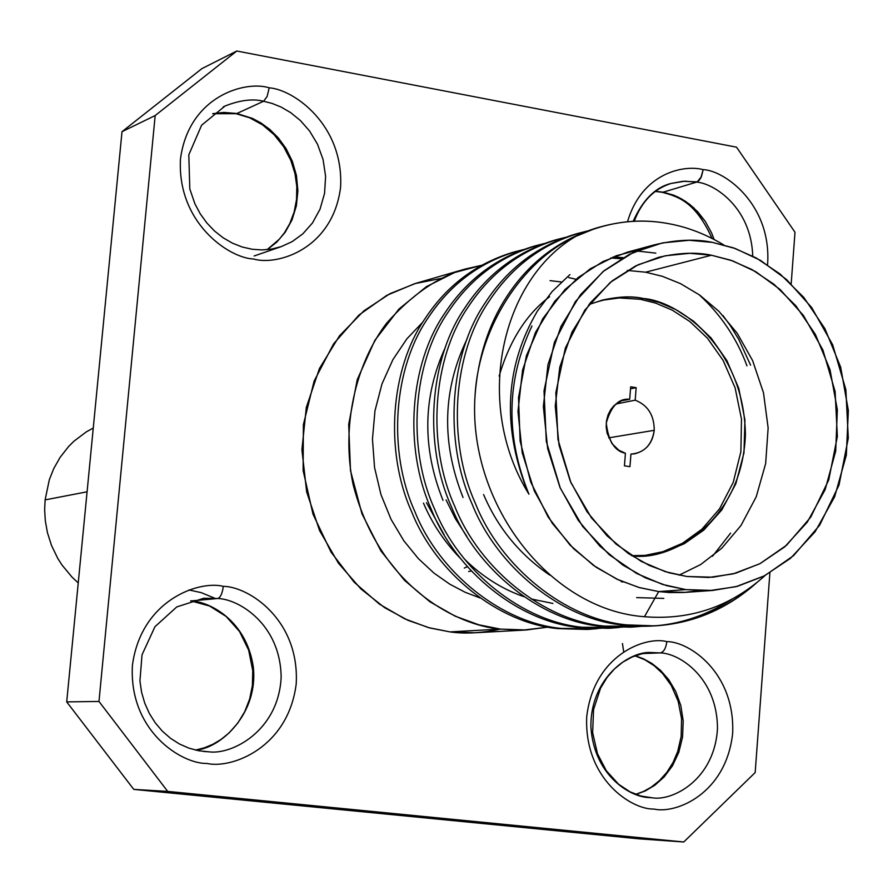 <?xml version="1.0" encoding="UTF-8"?>
<svg xmlns="http://www.w3.org/2000/svg" width="893" height="893" viewBox="0 0 893 893"><rect width="100%" height="100%" fill="white"/><g stroke="black" fill="none" stroke-linecap="round" stroke-linejoin="round"><path stroke-width="1.34" d="M608.702 437.849L654.234 430.326C654.234 415.267 647.894 405.21 635.191 400.164L615.813 404.038L635.191 400.164C647.894 405.21 654.234 415.267 654.234 430.326C651.923 445.06 644.154 452.974 630.949 454.091L629.956 466.648L624.43 465.833L625.424 453.264C614.775 451.266 608.379 441.175 606.247 423.014C611.18 405.935 618.994 398.032 629.688 399.305L630.67 386.792L636.173 387.662L635.191 400.164L636.173 387.662L630.67 386.792L629.688 399.305L621.64 400.689L614.06 405.578L610.7 409.686L608.066 414.854L606.503 420.826L606.191 427.167L607.162 433.384L612.085 443.743L618.838 450.217L625.424 453.264L624.43 465.833L629.956 466.648L630.949 454.091L634.499 453.845C646.041 450.987 652.616 443.14 654.234 430.326L608.702 437.849M561.418 281.976L550.032 280.636M636.642 597.618L663.812 598.399M654.134 244.894L627.522 252.127L602.965 261.526L578.084 277.578L554.765 301.22L535.42 332.509L522.561 370.126L517.973 411.416L522.215 452.818L534.315 490.927L552.265 523.265L573.652 548.737L596.312 567.368L618.637 579.97L639.6 587.661L658.71 591.579L685.902 589.614L658.71 591.579L644.445 616.717C548.838 609.897 466.872 502.078 475.143 394.126C478.246 356.709 488.717 324.315 506.543 296.945C529.114 262.241 559.621 239.112 598.042 227.548L596.245 228.061C558.594 239.893 528.689 262.855 506.543 296.945C488.717 324.315 478.246 356.709 475.143 394.126C479.485 326.693 522.45 260.432 575.829 236.344C501.308 279.699 472.788 403.882 528.935 494.197L526.39 488.471C501.922 424.532 505.572 365.416 537.374 311.121L552.142 291.531L569.935 274.586L552.142 291.531L537.374 311.121C505.572 365.416 501.922 424.532 526.39 488.471L528.935 494.197C505.338 436.108 506.342 380.05 531.949 326.001C506.342 380.05 505.338 436.108 528.935 494.197C472.788 403.882 501.308 279.699 575.829 236.344C522.45 260.432 479.485 326.693 475.143 394.126C466.872 502.078 548.838 609.897 644.445 616.717L658.71 591.579L685.266 592.383L712.77 590.44L685.902 589.614L709.422 590.63L735.988 586.69L764.687 575.706L793.598 555.625L819.651 525.207L839.029 485.033L848.294 438.162L845.861 389.616L832.667 344.787L811.692 307.549L786.554 279.52L760.401 260.321L735.319 248.533L712.458 242.394L689.15 240.273L662.461 242.918L633.137 252.552L603.054 271.55L575.393 301.577L554.386 342.365L544.016 390.844L546.304 441.443L560.291 488.114L582.627 526.423L609.227 554.698L636.62 573.462L662.55 584.435L685.902 589.614L666.569 585.629L645.338 577.816L622.745 565.001L599.795 546.069L578.139 520.195L559.944 487.332L547.666 448.621L543.357 406.561L547.967 364.634L560.971 326.425L580.528 294.679L604.115 270.679L629.286 254.405L654.134 244.894C676.436 239.637 695.881 238.799 712.458 242.394L733.376 247.841L756.226 257.954L780.203 274.095L803.845 297.458L824.92 328.669L840.648 367.112L848.35 410.523L846.33 455.196L834.631 496.809L815.063 531.837L790.484 558.348L763.816 576.152L737.417 586.321L712.77 590.44M636.653 250.989L655.842 253.121M613.033 256.994L623.214 257.653M722.95 315.519L730.217 325.476L738.79 339.463L750.6 365.181M746.983 365.873C736.803 338.324 720.785 314.537 698.906 294.511M621.316 258.747L610.712 257.954M483.593 494.555C497.747 527.796 519.793 554.642 549.72 575.092M467.028 339.083C442.571 389.772 441.231 442.571 463.032 497.479M466.916 536.548L455.363 518.666L446.087 499.89L455.363 518.666L466.916 536.548M445.518 346.997C422.757 396.525 421.92 447.639 442.995 500.337M514.781 251.815L511.533 252.752C475.299 264.138 446.511 286.039 425.168 318.466C390.364 368.474 384.303 451.445 411.695 511.879C436.219 573.719 499.098 623.281 557.98 628.616L588.643 629.364L561.351 628.426C502.379 623.091 439.378 573.418 414.81 511.455C387.361 450.887 393.422 367.749 428.283 317.64C449.67 285.146 478.492 263.201 514.781 251.815L523.398 249.582C483.403 259.584 451.702 282.266 428.283 317.64C393.422 367.749 387.361 450.887 414.81 511.455C439.378 573.418 502.379 623.091 561.351 628.426L597.618 628.639L588.643 629.364M513.151 252.295C476.226 263.435 446.891 285.492 425.168 318.466C390.364 368.474 384.303 451.445 411.695 511.879C436.219 573.719 499.098 623.281 557.98 628.616L586.935 629.453L595.899 628.616M597.64 628.393L606.749 626.908M535.231 245.854L531.893 246.825C495.325 258.311 466.258 280.469 444.725 313.298C409.586 363.92 403.524 447.962 431.241 509.2C456.066 571.844 519.648 622.064 579.133 627.466L610.165 628.237L582.593 627.277C523.008 621.863 459.315 571.531 434.444 508.753C406.661 447.393 412.733 363.172 447.918 312.45C469.495 279.554 498.595 257.351 535.231 245.854L544.071 243.577C503.641 253.634 471.582 276.596 447.918 312.45C412.733 363.172 406.661 447.393 434.444 508.753C459.315 571.531 523.008 621.863 582.593 627.277L619.374 627.478L610.165 628.237M533.567 246.345C496.262 257.586 466.648 279.911 444.725 313.298C409.586 363.92 403.524 447.962 431.241 509.2C456.066 571.844 519.648 622.064 579.133 627.466L608.412 628.315L617.61 627.455M619.396 627.232L628.75 625.68M556.205 239.737L552.789 240.73C515.864 252.328 486.529 274.754 464.784 307.985C429.321 359.243 423.249 444.379 451.311 506.431C476.438 569.913 540.734 620.814 600.844 626.294L632.255 627.076L604.394 626.105C544.183 620.602 479.775 569.6 454.593 505.985C426.486 443.799 432.558 358.473 468.066 307.114C489.844 273.816 519.224 251.357 556.205 239.737L565.28 237.404C524.403 247.528 491.998 270.758 468.066 307.114C432.558 358.473 426.486 443.799 454.593 505.985C479.775 569.6 544.183 620.602 604.394 626.105L641.699 626.294L632.255 627.076M554.497 240.239C516.835 251.592 486.931 274.173 464.784 307.985C429.321 359.243 423.249 444.379 451.311 506.431C476.438 569.913 540.734 620.814 600.844 626.294L630.447 627.154L639.89 626.272M577.738 233.464L574.232 234.479C536.95 246.2 507.336 268.882 485.379 302.537C449.592 354.432 443.508 440.707 471.917 503.607C497.356 567.937 562.378 619.53 623.124 625.089L654.926 625.881L626.774 624.888C565.928 619.318 500.783 567.613 475.288 503.139C446.824 440.104 452.907 353.65 488.761 301.644C510.74 267.922 540.399 245.195 577.738 233.464L587.058 231.075C545.712 241.255 512.939 264.774 488.761 301.644C452.907 353.65 446.824 440.104 475.288 503.139C500.783 567.613 565.928 619.318 626.774 624.888C674.539 630.19 717.704 616.27 756.259 583.118C726.701 609.26 692.923 623.504 654.926 625.881M653.073 625.971C681.292 624.073 707.669 615.121 732.204 599.091C697.746 621.026 661.378 629.688 623.124 625.089C562.378 619.53 497.356 567.937 471.917 503.607C443.508 440.707 449.592 354.432 485.379 302.537C507.737 268.291 537.943 245.441 575.985 233.977M669.415 223.808C687.923 227.257 706.017 234.29 723.71 244.894C706.017 234.29 687.923 227.257 669.415 223.808C638.037 217.702 606.838 221.888 575.829 236.344L595.676 228.295C620.635 220.582 645.215 219.086 669.415 223.808M640.348 299.289L655.652 303.107L672.373 310.217L689.954 321.614L707.379 338.157L723.084 360.337L735.106 387.808L741.48 419.107L740.889 451.668L733.198 482.454L719.546 508.82L701.92 529.192L682.464 543.268L662.941 551.673L644.534 555.502L662.941 551.673L682.464 543.268L701.92 529.192L719.546 508.82L733.198 482.454L740.889 451.668L741.48 419.107L735.106 387.808L723.084 360.337L707.379 338.157L689.954 321.614L672.373 310.217L655.652 303.107L640.348 299.289L643.518 298.519C631.853 296.152 618.269 296.643 602.786 299.992L588.945 304.524C610.086 297.068 628.281 295.07 643.518 298.519L640.348 299.289L619.318 297.949L601.235 300.383L619.318 297.949L640.348 299.289M631.552 555.658L646.13 555.368L664.548 551.852L684.172 543.792L703.84 530.062L721.79 509.948L735.854 483.716L743.969 452.851L744.929 420.034L738.779 388.366L726.835 360.493L711.085 337.967L693.537 321.156L675.811 309.592L658.945 302.381L643.518 298.519C677.05 300.818 743.78 345.535 745.421 434.366C742.183 523.878 668.265 562.233 631.552 555.658M645.583 272.198L627.321 270.423L645.583 272.198L662.316 276.305L680.488 283.617L699.643 295.036L718.954 311.367L737.171 333.223L752.632 360.627L763.493 392.786L768.136 427.937L765.658 463.545L756.215 496.821L740.989 525.497L721.801 548.202L700.592 564.599L679.037 575.181L700.592 564.599L721.801 548.202L740.989 525.497L756.215 496.821L765.658 463.545L768.136 427.937L763.493 392.786L752.632 360.627L737.171 333.223L718.954 311.367L699.643 295.036L680.488 283.617L662.316 276.305L645.583 272.198L711.475 255.231C696.406 252.016 678.78 252.719 658.587 257.34L635.593 265.958L612.241 280.804L590.284 302.805L572.011 332.029L559.744 367.302L555.245 406.114L559.04 445.149L570.27 481.126L587.025 511.722L607.061 535.833L628.315 553.493L649.278 565.448L668.969 572.759L686.907 576.487L712.871 577.213L735.698 573.217L760.099 563.595L784.69 546.896L807.272 522.159L825.154 489.61L835.714 451.054L837.344 409.798L830.032 369.78L815.376 334.417L795.842 305.741L773.997 284.287L751.85 269.485L730.775 260.22L711.475 255.231L645.583 272.198M549.563 296.722C526.423 314.169 509.613 340.624 499.131 376.087M623.158 581.946L621.238 581.711M711.475 255.231L732.64 260.868L755.88 271.751L780.125 289.499L803.421 315.452L822.877 349.933L835.111 391.48L837.355 436.454L828.749 479.887L810.777 517.08L786.61 545.199L759.82 563.751L733.242 573.864L708.662 577.47L686.907 576.487L665.318 571.665L641.353 561.474L616.058 544.094L591.501 517.951L570.873 482.533L557.969 439.434L555.848 392.674L565.403 347.89L584.781 310.172L610.31 282.378L638.104 264.752L665.218 255.789L689.898 253.311L711.475 255.231M698.918 590.686L683.591 592.494L669.326 592.539L658.71 591.579L638.774 587.427L616.84 579.144L593.521 565.425L570.002 545.031L548.224 517.181L530.71 482.008L520.128 441.131L518.509 397.675L526.412 355.648L542.71 318.801L564.945 289.578L590.273 268.771L616.192 255.766L640.973 249.225M765.134 575.472C730.541 606.66 690.311 620.412 644.445 616.717M426.486 502.681L444.067 534.628L426.486 502.681M464.561 559.197C482.32 576.61 502.089 589.101 523.856 596.658C502.089 589.101 482.32 576.61 464.561 559.197M552.946 603.445L531.101 598.957M576.018 279.275L568.718 277.578M423.483 503.105C432.145 523.566 444.48 542.018 460.475 558.482C444.48 542.018 432.145 523.566 423.483 503.105M730.619 533.099L712.558 556.216M599.359 628.438L608.49 627.042M621.16 627.266L630.525 625.826M638.863 838.817L133.771 789.39L66.707 701.887L122.006 131.684L201.851 68.661L122.006 131.684L66.707 701.887L133.771 789.39L638.863 838.817L683.77 841.987L638.863 838.817M635.872 794.413L645.226 790.964L654.848 785.248L664.169 776.91L672.44 765.859L678.825 752.319L682.565 737.004L683.212 720.975L680.779 705.414L675.688 691.383L668.656 679.573L660.463 670.275L651.834 663.41L643.284 658.699L635.18 655.763L643.284 658.699L651.834 663.41L660.463 670.275L668.656 679.573L675.688 691.383L680.779 705.414L683.212 720.975L682.565 737.004L678.825 752.319L672.44 765.859L664.169 776.91L654.848 785.248L645.226 790.964L635.872 794.413M622.454 643.518L623.649 651.566M634.231 221.297C641.665 201.528 653.933 188.925 671.034 183.467L682.944 181.29L697.232 181.871L701.429 176.669L703.159 169.637C724.725 170.396 771.976 204.731 767.567 264.797C771.976 204.731 724.725 170.396 703.159 169.637C684.027 164.457 641.9 172.717 627.522 221.754C641.9 172.717 684.027 164.457 703.159 169.637L700.905 177.752L699.107 180.397L696.64 182.105C714.322 183.467 751.292 207.667 752.732 256.101C751.292 207.667 714.322 183.467 696.64 182.105L663.198 192.174L655.518 191.303L663.198 192.174L673.802 195.21L681.549 198.905L689.608 204.307L697.645 211.686L705.18 221.23L711.576 232.928L714.132 239.48L711.576 232.928L705.18 221.23L693.66 207.734L685.556 201.371L677.62 196.873L663.198 192.174L696.64 182.105L684.797 181.19L671.034 183.467C655.406 187.262 642.77 199.887 633.137 221.341M191.47 600.9L190.756 600.822L191.47 600.9C210.581 602.139 246.155 620.713 253.21 666.301C258.903 713.273 220.872 748.356 195.612 750.109C220.872 748.356 258.903 713.273 253.21 666.301C246.155 620.713 210.581 602.139 191.47 600.9L217.736 598.5L203.626 598.288L217.736 598.5L191.47 600.9M188.948 589.949L201.204 592.628L214.621 598.187M254.137 255.978L281.262 246.613L271.796 249.047L261.973 249.928L252.016 249.236L242.103 246.97L232.403 243.142L223.138 237.795L214.554 231.03L206.852 222.971L200.233 213.807L194.875 203.738L189.807 188.936L188.814 154.79L201.617 125.21L225.047 106.01C240.061 100.105 252.909 98.531 263.602 101.255L267.13 96.466L269.206 87.815C245.475 80.292 188.97 95.841 180.486 158.809C176.87 222.725 228.921 258.044 253.445 259.003C277.645 266.025 332.888 248.924 340.59 187.229C343.917 124.841 293.719 89.523 269.206 87.815C293.719 89.523 343.917 124.841 340.59 187.229C332.888 248.924 277.645 266.025 253.445 259.003C228.921 258.044 176.87 222.725 180.486 158.809C188.97 95.841 245.475 80.292 269.206 87.815L267.13 96.466L263.602 101.255L271.985 103.387L281.094 107.048L290.694 112.641L300.416 120.544L309.614 131.059L317.473 144.175L323.076 159.546L325.599 176.323L324.572 193.334L320.007 209.241L312.483 222.949L302.883 233.799L292.19 241.612L281.262 246.613L292.19 241.612L302.883 233.799L312.483 222.949L320.007 209.241L324.572 193.334L325.599 176.323L323.076 159.546L317.473 144.175L309.614 131.059L300.416 120.544L290.694 112.641L281.094 107.048L271.985 103.387L263.602 101.255L236.857 113.5L223.909 112.429L212.768 113.657L223.909 112.429L236.857 113.5L252.451 118.401L261.013 122.988L269.764 129.385L278.281 137.857L286.017 148.495L292.301 161.186L296.443 175.486L297.882 190.689L296.376 205.825L292 219.946L285.213 232.236L276.707 242.193L267.197 249.66L276.707 242.193L285.213 232.236L292 219.946L296.376 205.825L297.882 190.689L296.443 175.486L292.301 161.186L286.017 148.495L278.281 137.857L269.764 129.385L261.013 122.988L252.451 118.401L236.857 113.5L263.602 101.255C252.909 98.531 240.061 100.105 225.047 106.01L223.239 106.881M794.993 232.247L791.187 283.829L794.993 232.247L736.513 147.166L794.993 232.247M769.889 572.848L755.177 772.557L683.77 841.987L167.694 791.399L133.771 789.39L167.694 791.399L98.978 701.451L66.707 701.887L98.978 701.451L155.17 115.554L122.006 131.684L155.17 115.554L236.779 51.013L201.851 68.661L236.779 51.013L736.513 147.166L236.779 51.013L155.17 115.554L98.978 701.451L167.694 791.399L683.77 841.987L755.177 772.557L769.889 572.848M642.993 653.553L660.307 652.917L651.488 652.537C630.257 650.562 589.972 677.419 590.92 727.415C594.336 776.419 630.971 797.349 649.144 797.572L652.281 797.806C672.239 801.334 714.445 780.013 717.47 728.677C717.47 677.608 679.171 653.129 660.307 652.917L642.993 653.553M203.626 751.471L208.649 751.794C231.466 755.188 278.382 731.289 281.139 677.541C280.726 624.274 238.721 599.002 217.736 598.5C238.721 599.002 280.726 624.274 281.139 677.541C278.382 731.289 231.466 755.188 208.649 751.794L203.626 751.471M652.281 797.806L641.007 796.054L630.056 791.845L618.603 784.244L606.358 770.782L597.506 753.781L592.639 732.64L593.566 709.555L600.576 688.146L607.106 677.396L614.473 668.935L622.856 662.104L631.998 657.047L641.62 653.843L651.488 652.537L660.307 652.917C663.767 652.069 665.944 648.296 666.837 641.598C689.15 641.542 735.162 672.384 732.662 733.276C726.165 793.788 676.023 814.204 653.944 809.058C631.619 809.806 583.989 779.076 586.723 716.744C593.89 654.993 645.159 635.939 666.837 641.598C645.159 635.939 593.89 654.993 586.723 716.744C583.989 779.076 631.619 809.806 653.944 809.058C676.023 814.204 726.165 793.788 732.662 733.276C735.162 672.384 689.15 641.542 666.837 641.598C665.944 648.296 663.767 652.069 660.307 652.917C679.171 653.129 717.47 677.608 717.47 728.677C714.445 780.013 672.239 801.334 652.281 797.806L649.144 797.572M223.295 586.344C248.377 586.467 299.691 619.452 296.219 683.826C288.283 747.776 231.756 769.052 206.986 763.459C181.893 764.107 128.659 731.244 132.421 665.263C141.172 599.929 199.016 580.182 223.295 586.344C199.016 580.182 141.172 599.929 132.421 665.263C128.659 731.244 181.893 764.107 206.986 763.459C231.756 769.052 288.283 747.776 296.219 683.826C299.691 619.452 248.377 586.467 223.295 586.344C222.357 593.443 220.504 597.495 217.736 598.5C220.504 597.495 222.357 593.443 223.295 586.344M500.493 629.096C481.673 633.126 464.84 634.063 450.005 631.898L428.417 627.589L404.641 618.804L379.391 604.103L354.097 582.136L331.002 552.064L313.008 514.178L303.118 470.499L303.386 424.655L314.113 381.11L333.614 343.816L358.93 315.073L386.859 295.326L414.787 283.639L440.986 278.426M465.052 269.072L415.982 283.293L390.029 293.641L363.864 310.853L339.496 335.813L319.471 368.463L306.332 407.364L301.912 449.704L306.667 491.909L319.571 530.565L338.469 563.249L360.906 588.922L384.626 607.664L407.989 620.322L429.968 628.013L450.005 631.898L500.37 629.085C457.774 625.602 379.413 587.449 353.07 484.374C341.093 426.72 355.481 363.976 386.624 323.177C411.662 294.88 437.804 276.852 465.052 269.072L481.439 265.344L454.515 272.566L426.363 286.686L398.903 309.101L374.826 340.412L357.211 379.737L348.694 424.454L350.491 470.555L361.966 513.821L380.92 550.959L404.462 580.316L429.868 601.748L455.084 616.137L478.804 624.799L500.37 629.085L450.005 631.898L475.277 632.757L526.301 629.978L500.37 629.085L522.918 630.123L548.179 627.109L526.301 629.978M479.943 597.897L465.208 592.293L449.771 584.178L434.009 573.116L418.46 558.717L403.837 540.778L391.022 519.291L380.976 494.633L374.558 467.541L372.459 439.155L374.982 410.802L381.992 383.89L392.92 359.6L406.907 338.804L422.969 321.915L406.907 338.804L392.92 359.6L381.992 383.89L374.982 410.802L372.459 439.155L374.558 467.541L380.976 494.633L391.022 519.291L403.837 540.778L418.46 558.717L434.009 573.116L449.771 584.178L465.208 592.293L479.943 597.897M621.349 400.801L629.688 399.305L621.349 400.801M630.514 388.823L636.173 387.662L630.514 388.823M464.304 568.048L467.352 566.687M45.119 499.89L44.65 509.769L45.309 520.731L47.441 532.674L51.47 545.366L57.777 558.415L61.885 564.878L72.121 577.235L78.249 582.906L72.121 577.235L61.885 564.878L57.777 558.415L51.47 545.366L47.441 532.674L45.309 520.731L44.65 509.769L45.119 499.89L87.079 491.797L45.119 499.89L49.338 479.653L53.736 468.624L60.099 457.372L68.728 446.388L73.952 441.198L86.241 431.922L93.263 428.048L86.241 431.922L73.952 441.198L68.728 446.388L60.099 457.372L53.736 468.624L49.338 479.653L45.119 499.89M471.258 570.973L468.602 571.531M596.245 228.061L599.85 227.012M635.671 794.335L643.63 791.388L651.209 787.168L659.425 780.638L666.892 772.266L673.043 762.477L677.687 751.549L681.158 736.491L681.571 718.686L678.189 701.306L671.257 685.456L662.584 673.523L654.212 665.743L644.913 659.804L634.979 655.842M655.306 191.459L662.126 192.285C678.1 196.605 695.245 201.494 712.034 238.409M190.689 600.844L209.576 606.012L226.141 616.46L239.525 631.518L248.656 650.093L252.752 670.721L252.384 685.578L249.66 699.018L244.738 711.654L237.806 723.084L229.099 732.919L220.939 739.504L212.914 744.26L204.397 747.809L195.534 750.087M212.679 113.724L236.009 113.679L249.649 117.787L262.531 124.853L274.028 134.609L283.617 146.642L290.839 160.427L294.991 173.633L296.822 186.615L296.532 199.552L294.143 212.032L289.745 223.652L284.51 232.66L279.386 239.145L267.085 249.66M208.649 751.794L198.637 750.745L188.803 748.111L179.337 743.936L170.474 738.265L162.381 731.211L155.293 722.884L149.365 713.485L144.766 703.204L141.585 692.276L139.933 680.946L142.032 654.803L154.947 626.719L176.781 606.916L203.626 598.288"/></g></svg>
